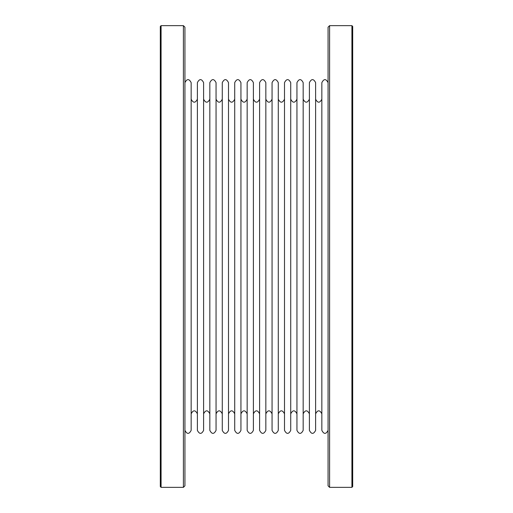 <?xml version="1.0" encoding="UTF-8"?>
<svg xmlns="http://www.w3.org/2000/svg" width="513" height="513" viewBox="0 0 513 513"><rect width="100%" height="100%" fill="white"/><g stroke="black" fill="none" stroke-linecap="round" stroke-linejoin="round"><path stroke-width="0.77" d="M328.064 430.375C325.992 434.37 323.915 434.37 321.843 430.375L321.843 82.625C323.915 78.617 325.992 78.617 328.064 82.625M315.617 430.375L315.617 82.625C313.546 78.617 311.468 78.617 309.397 82.625L309.397 430.375C311.468 434.37 313.546 434.37 315.617 430.375M303.17 430.375L303.17 82.625C301.099 78.617 299.021 78.617 296.95 82.625L296.95 430.375C299.021 434.37 301.099 434.37 303.17 430.375M290.724 430.375L290.724 82.625C288.652 78.617 286.575 78.617 284.503 82.625L284.503 430.375C286.575 434.37 288.652 434.37 290.724 430.375M278.283 430.375L278.283 82.625C276.206 78.617 274.134 78.617 272.057 82.625L272.057 430.375C274.134 434.37 276.206 434.37 278.283 430.375M265.837 430.375L265.837 82.625C263.759 78.617 261.688 78.617 259.61 82.625L259.61 430.375C261.688 434.37 263.759 434.37 265.837 430.375M253.39 430.375L253.39 82.625C251.312 78.617 249.241 78.617 247.163 82.625L247.163 430.375C249.241 434.37 251.312 434.37 253.39 430.375M240.943 430.375L240.943 82.625C238.866 78.617 236.794 78.617 234.717 82.625L234.717 430.375C236.794 434.37 238.866 434.37 240.943 430.375M228.497 430.375L228.497 82.625C226.425 78.617 224.348 78.617 222.276 82.625L222.276 430.375C224.348 434.37 226.425 434.37 228.497 430.375M216.05 430.375L216.05 82.625C213.979 78.617 211.901 78.617 209.83 82.625L209.83 430.375C211.901 434.37 213.979 434.37 216.05 430.375M203.603 430.375L203.603 82.625C201.532 78.617 199.454 78.617 197.383 82.625L197.383 430.375C199.454 434.37 201.532 434.37 203.603 430.375M184.936 430.375C187.008 434.37 189.085 434.37 191.157 430.375L191.157 82.625C189.085 78.617 187.008 78.617 184.936 82.625M315.617 413.818C317.694 409.823 319.766 409.823 321.843 413.818M315.617 99.182C317.694 103.19 319.766 103.19 321.843 99.182M303.17 413.818C305.248 409.823 307.319 409.823 309.397 413.818M303.17 99.182C305.248 103.19 307.319 103.19 309.397 99.182M290.724 413.818C292.801 409.823 294.872 409.823 296.95 413.818M290.724 99.182C292.801 103.19 294.872 103.19 296.95 99.182M278.283 413.818C280.354 409.823 282.426 409.823 284.503 413.818M278.283 99.182C280.354 103.19 282.426 103.19 284.503 99.182M265.837 413.818C267.908 409.823 269.985 409.823 272.057 413.818M265.837 99.182C267.908 103.19 269.985 103.19 272.057 99.182M253.39 413.818C255.461 409.823 257.539 409.823 259.61 413.818M253.39 99.182C255.461 103.19 257.539 103.19 259.61 99.182M240.943 413.818C243.015 409.823 245.092 409.823 247.163 413.818M240.943 99.182C243.015 103.19 245.092 103.19 247.163 99.182M228.497 413.818C230.574 409.823 232.645 409.823 234.717 413.818M228.497 99.182C230.574 103.19 232.645 103.19 234.717 99.182M216.05 413.818C218.128 409.823 220.199 409.823 222.276 413.818M216.05 99.182C218.128 103.19 220.199 103.19 222.276 99.182M203.603 413.818C205.681 409.823 207.752 409.823 209.83 413.818M203.603 99.182C205.681 103.19 207.752 103.19 209.83 99.182M191.157 413.818C193.234 409.823 195.306 409.823 197.383 413.818M191.157 99.182C193.234 103.19 195.306 103.19 197.383 99.182M184.936 485.811L184.936 27.189L183.398 25.65L183.398 487.35L184.936 485.811M161.082 25.65L161.082 487.35L160.312 486.58L160.312 26.42L161.082 25.65L183.398 25.65M161.082 487.35L183.398 487.35M352.688 486.58L352.688 26.42L351.918 25.65L351.918 487.35L352.688 486.58M329.603 25.65L329.603 487.35L328.064 485.811L328.064 27.189L329.603 25.65L351.918 25.65M329.603 487.35L351.918 487.35"/></g></svg>
